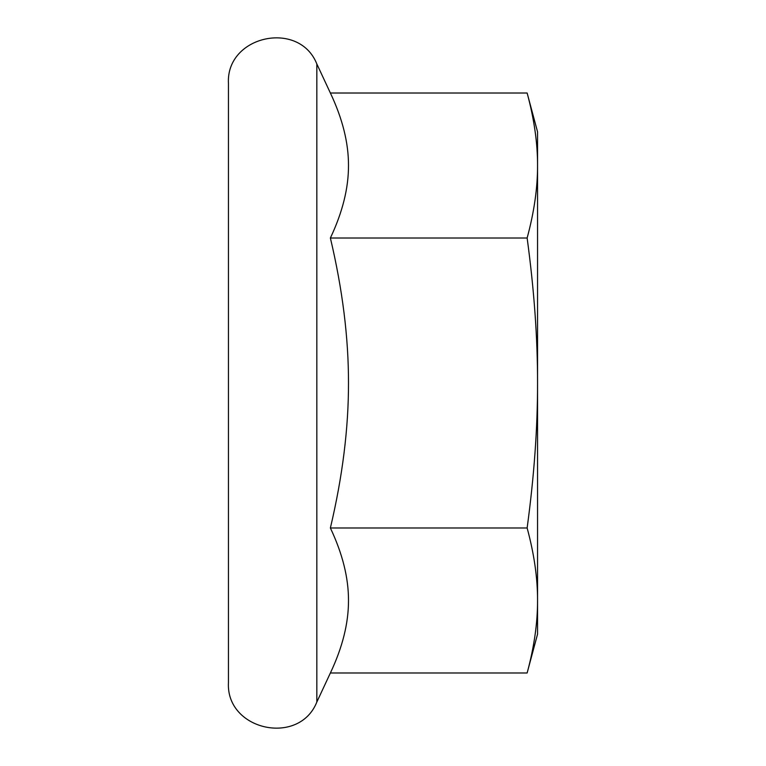 <?xml version="1.0" encoding="UTF-8"?>
<svg xmlns="http://www.w3.org/2000/svg" width="766" height="766" viewBox="0 0 766 766"><rect width="100%" height="100%" fill="white"/><g stroke="black" fill="none" stroke-linecap="round" stroke-linejoin="round"><path stroke-width="1.15" d="M527.132 93.012L537.55 131.857L537.55 634.143L527.132 672.988C534.151 647.05 537.617 622.882 537.55 600.496C537.617 578.1 534.151 553.933 527.132 527.994C534.151 476.117 537.617 427.782 537.55 383C537.617 338.208 534.151 289.883 527.132 238.006C534.151 212.067 537.617 187.9 537.55 165.504C537.617 143.118 534.151 118.95 527.132 93.012L330.376 93.012L316.837 63.971L316.837 702.029C299.142 746.553 225.683 730.285 228.45 682.429L228.45 83.561C225.673 35.724 299.142 19.447 316.837 63.971M527.132 672.988L330.376 672.988C342.517 647.327 348.559 623.16 348.492 600.496C348.559 577.823 342.517 553.655 330.376 527.994C342.517 476.672 348.559 428.338 348.492 383C348.559 337.653 342.517 289.328 330.376 238.006C342.517 212.345 348.559 188.177 348.492 165.504C348.559 142.84 342.517 118.673 330.376 93.012M330.376 238.006L527.132 238.006M330.376 527.994L527.132 527.994M330.376 672.988L316.837 702.029"/></g></svg>
